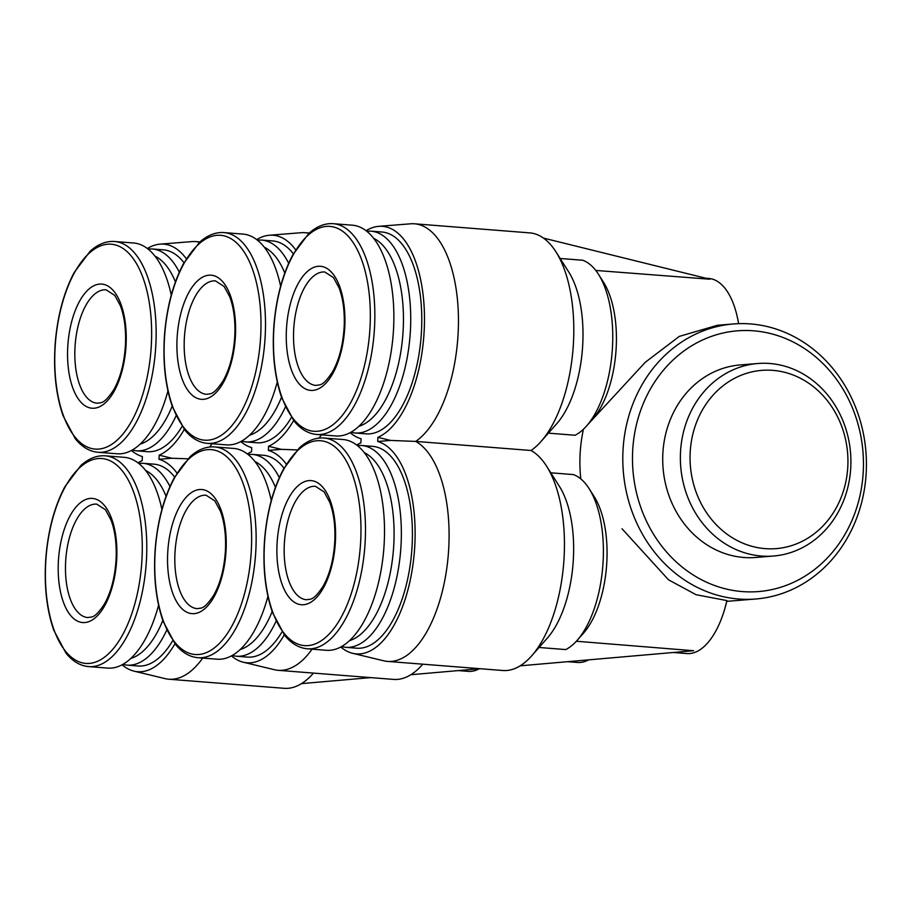 <?xml version="1.0" encoding="UTF-8"?>
<svg xmlns="http://www.w3.org/2000/svg" width="912" height="912" viewBox="0 0 912 912"><rect width="100%" height="100%" fill="white"/><g stroke="black" fill="none" stroke-linecap="round" stroke-linejoin="round"><path stroke-width="1.37" d="M750.622 323.942A137.963 121.706 85.3 0 0 733.419 323.965A137.963 121.706 85.3 0 0 623.306 471.356A137.963 121.706 85.3 0 0 755.809 598.99A137.963 121.706 85.3 0 0 866.4 461.335A137.963 121.706 85.3 0 0 750.622 323.942M587.773 424.604L645.183 362.36L679.303 336.391L717.436 325.276M580.796 478.903A137.963 121.706 -94.7 0 1 583.441 429.221M726.932 600.586A80.632 37.597 94.5 0 1 724.823 608.669L726.932 600.586L696.095 594.715L668.519 579.815L622.018 528.778M390.598 440.428L377.705 441.488L377.887 437.361L390.598 440.428L415.701 441.408L531.046 450.494A111.982 52.223 94.5 0 1 546.573 466.157A111.982 52.223 94.5 0 1 531.616 655.899A111.982 52.223 94.5 0 1 502.843 670.502L387.497 661.405A111.982 52.223 94.5 0 1 383.667 660.79L352.636 653.311A106.943 49.875 94.5 0 1 340.78 646.996M550.791 472.804L573.397 474.582A89.581 41.781 94.5 0 1 589.095 488.604A89.581 41.781 94.5 0 1 577.125 640.395A89.581 41.781 94.5 0 1 565.748 649.583L539.049 647.474M548.397 433.143L575.107 435.252A89.581 41.781 94.5 0 0 586.484 426.064A89.581 41.781 94.5 0 0 598.454 274.273A89.581 41.781 94.5 0 0 582.757 260.251L560.15 258.472M350.14 432.664A106.943 49.875 94.5 0 0 361.061 438.729L360.878 442.856A106.943 49.875 94.5 0 0 356.706 445.045M366.065 230.713A106.943 49.875 94.5 0 1 378.765 226.336L410.582 223.805A111.982 52.223 94.5 0 1 414.47 223.793A111.982 52.223 94.5 0 1 458.451 319.553A111.982 52.223 94.5 0 1 415.701 441.408A111.982 52.223 94.5 0 1 447.165 565.474A111.982 52.223 94.5 0 1 387.497 661.405M414.47 223.793L529.815 232.891A111.982 52.223 94.5 0 1 555.932 251.826A111.982 52.223 94.5 0 1 540.964 441.568A111.982 52.223 94.5 0 1 531.046 450.494M555.932 251.826L568.7 271.924A89.581 41.781 94.5 0 1 556.73 423.715L540.964 441.568M378.765 226.336A106.943 49.875 94.5 0 1 424.479 319.952A106.943 49.875 94.5 0 1 377.887 437.361M281.249 449.342L268.356 450.391L268.538 446.264L281.249 449.342L297.221 449.912M240.791 441.568A106.943 49.875 94.5 0 0 251.712 447.632L251.53 451.759A106.943 49.875 94.5 0 0 247.357 453.948M256.717 239.617A106.943 49.875 94.5 0 1 269.416 235.239L301.234 232.708A111.982 52.223 94.5 0 1 305.121 232.708A111.982 52.223 94.5 0 1 308.951 233.312M321.434 434.83A111.982 52.223 94.5 0 1 318.995 438.102M269.416 235.239A106.943 49.875 94.5 0 1 295.67 249.808M293.641 420.512A106.943 49.875 94.5 0 1 268.538 446.264M171.901 458.246L159.007 459.295L159.19 455.168L171.901 458.246L187.872 458.816M131.442 450.471A106.943 49.875 94.5 0 0 142.363 456.547L142.181 460.663A106.943 49.875 94.5 0 0 138.008 462.851M147.368 248.52A106.943 49.875 94.5 0 1 160.067 244.142L191.885 241.612A111.982 52.223 94.5 0 1 195.772 241.612A111.982 52.223 94.5 0 1 199.603 242.216M212.086 443.734A111.982 52.223 94.5 0 1 209.646 447.005M160.067 244.142A106.943 49.875 94.5 0 1 186.322 258.723M184.292 429.415A106.943 49.875 94.5 0 1 159.19 455.168M753.665 330.817A130.792 115.379 85.3 0 0 645.24 518.518A130.792 115.379 85.3 0 0 845.025 534.272A130.792 115.379 85.3 0 0 753.665 330.817M757.804 363.512L740.134 364.948A96.569 85.192 85.3 0 0 663.07 468.118A96.569 85.192 85.3 0 0 755.82 557.46L773.479 556.024A96.569 85.192 85.3 0 0 850.896 459.659A96.569 85.192 85.3 0 0 769.842 363.489A96.569 85.192 85.3 0 0 757.804 363.512A96.569 85.192 85.3 0 0 680.728 466.682A96.569 85.192 85.3 0 0 773.479 556.024M772.897 370.363A89.41 78.865 85.3 0 0 698.774 498.67A89.41 78.865 85.3 0 0 835.346 509.443A89.41 78.865 85.3 0 0 772.897 370.363M159.007 459.295A106.943 49.875 94.5 0 1 176.962 473.054M174.933 643.747A106.943 49.875 94.5 0 1 133.939 671.118A106.943 49.875 94.5 0 1 122.083 664.802M166.725 630.146A101.232 47.207 94.5 0 1 126.985 665.133L138.043 665.999A101.232 47.207 -85.5 0 0 172.699 640.714M174.637 477.067A101.232 47.207 -85.5 0 0 153.968 464.162L142.899 463.296A101.232 47.207 94.5 0 1 169.963 486.529M176.084 415.815A101.232 47.207 94.5 0 1 136.344 450.802L147.402 451.679A101.232 47.207 -85.5 0 0 182.058 426.383M183.996 262.747A101.232 47.207 -85.5 0 0 163.316 249.831L152.258 248.965A101.232 47.207 94.5 0 1 179.322 272.198M268.356 450.391A106.943 49.875 94.5 0 1 286.311 464.14M284.282 634.843A106.943 49.875 94.5 0 1 243.287 662.215A106.943 49.875 94.5 0 1 231.431 655.899M276.074 621.243A101.232 47.207 94.5 0 1 236.333 656.23L247.391 657.096A101.232 47.207 -85.5 0 0 282.047 631.811M283.985 468.164A101.232 47.207 -85.5 0 0 263.317 455.259L252.248 454.393A101.232 47.207 94.5 0 1 279.311 477.626M285.433 406.912A101.232 47.207 94.5 0 1 245.693 441.898L256.751 442.765A101.232 47.207 -85.5 0 0 291.407 417.479M293.345 253.832A101.232 47.207 -85.5 0 0 272.665 240.928L261.607 240.061A101.232 47.207 94.5 0 1 288.671 263.294M377.705 441.488A106.943 49.875 94.5 0 1 413.546 560.093A106.943 49.875 94.5 0 1 352.636 653.311M345.682 647.326L356.74 648.193A101.232 47.207 -85.5 0 0 412.224 543.404A101.232 47.207 -85.5 0 0 372.666 446.356L361.597 445.478A101.232 47.207 94.5 0 1 401.166 542.526A101.232 47.207 94.5 0 1 345.682 647.326L341.43 646.631M355.042 432.995L366.1 433.861A101.232 47.207 -85.5 0 0 421.583 329.072A101.232 47.207 -85.5 0 0 382.014 232.024L370.956 231.146A101.232 47.207 94.5 0 1 410.525 328.206A101.232 47.207 94.5 0 1 355.042 432.995L350.789 432.299M126.13 343.767A62.267 29.036 94.5 0 1 79.937 401.086A62.267 29.036 94.5 0 1 84.634 293.584A62.267 29.036 94.5 0 1 126.13 343.767M167.933 390.929A105.712 49.294 94.5 0 1 117.032 453.777L97.994 452.272C89.581 451.52 82.023 447.051 75.354 438.832L63.11 415.872C55.917 394.999 53.284 370.842 55.21 343.402C57.479 315.905 63.794 292.285 74.146 272.563L90.151 251.222C98.029 244.154 106.191 240.916 114.616 241.498A105.712 49.294 94.5 0 1 155.941 342.844A105.712 49.294 94.5 0 1 97.994 452.272M114.616 241.498L133.654 243.002A105.712 49.294 94.5 0 1 171.274 295.112M479.313 668.758A80.632 37.597 94.5 0 1 468.152 671.369L458.291 670.594M312.919 673.706L313.454 673.09A111.982 52.223 94.5 0 1 312.919 673.706A111.982 52.223 94.5 0 1 284.145 688.309L168.8 679.212A111.982 52.223 94.5 0 1 164.969 678.608L133.939 671.118M202.726 658.065A111.982 52.223 94.5 0 1 168.8 679.212M116.77 558.098A62.267 29.036 94.5 0 1 70.577 615.418A62.267 29.036 94.5 0 1 75.274 507.916A62.267 29.036 94.5 0 1 116.77 558.098M158.574 605.249A105.712 49.294 94.5 0 1 107.673 668.097L88.635 666.604C80.222 665.851 72.664 661.371 65.995 653.163L53.762 630.203C46.558 609.33 43.924 585.173 45.862 557.734C48.119 530.225 54.435 506.616 64.786 486.894L80.792 465.553C88.669 458.485 96.832 455.248 105.256 455.829A105.712 49.294 94.5 0 1 146.581 557.175A105.712 49.294 94.5 0 1 88.635 666.604M105.256 455.829L124.294 457.334A105.712 49.294 94.5 0 1 161.914 509.443M235.478 334.852A62.267 29.036 94.5 0 1 189.286 392.183A62.267 29.036 94.5 0 1 193.982 284.681A62.267 29.036 94.5 0 1 235.478 334.852M277.282 382.014A105.712 49.294 94.5 0 1 226.381 444.862L207.343 443.369C198.93 442.616 191.372 438.136 184.703 429.928L172.459 406.969C165.266 386.084 162.632 361.927 164.559 334.499C166.828 306.991 173.143 283.381 183.494 263.659L199.5 242.307C207.377 235.25 215.54 232.013 223.964 232.594A105.712 49.294 94.5 0 1 265.289 333.94A105.712 49.294 94.5 0 1 207.343 443.369M223.964 232.594L243.002 234.099A105.712 49.294 94.5 0 1 280.622 286.208M588.662 659.855A80.632 37.597 94.5 0 1 577.501 662.465L567.64 661.69M422.267 664.802L422.803 664.187A111.982 52.223 94.5 0 1 422.267 664.802A111.982 52.223 94.5 0 1 393.494 679.406L278.149 670.309A111.982 52.223 94.5 0 1 274.318 669.693L243.287 662.215M312.075 649.162A111.982 52.223 94.5 0 1 278.149 670.309M226.119 549.184A62.267 29.036 94.5 0 1 179.926 606.514A62.267 29.036 94.5 0 1 184.623 499.012A62.267 29.036 94.5 0 1 226.119 549.184M267.923 596.345A105.712 49.294 94.5 0 1 217.022 659.194L197.984 657.7C189.571 656.948 182.024 652.468 175.343 644.26L163.111 621.3C155.906 600.415 153.273 576.259 155.211 548.83C157.468 521.322 163.784 497.713 174.135 477.991L190.141 456.638C198.018 449.582 206.18 446.344 214.605 446.926A105.712 49.294 94.5 0 1 255.93 548.272A105.712 49.294 94.5 0 1 197.984 657.7M214.605 446.926L233.643 448.43A105.712 49.294 94.5 0 1 271.263 500.54M705.831 278.228L708.886 278.468A80.632 37.597 94.5 0 1 738.606 323.669M598.454 274.273L603.562 282.31A80.632 37.597 94.5 0 1 592.789 418.927L586.484 426.064M595.775 270.442L709.821 279.22L543.461 238.089M344.827 325.949A62.267 29.036 94.5 0 1 298.634 383.279A62.267 29.036 94.5 0 1 303.331 275.777A62.267 29.036 94.5 0 1 344.827 325.949M333.313 223.691L352.351 225.196A105.712 49.294 94.5 0 1 393.665 326.53A105.712 49.294 94.5 0 1 335.73 435.959L316.692 434.465C308.279 433.713 300.721 429.233 294.052 421.025L281.808 398.065C274.615 377.18 271.981 353.024 273.908 325.595C276.176 298.087 282.492 274.478 292.843 254.756L308.849 233.404C316.726 226.347 324.889 223.109 333.313 223.691A105.712 49.294 94.5 0 1 374.638 325.037A105.712 49.294 94.5 0 1 316.692 434.465M724.823 608.669A80.632 37.597 94.5 0 1 686.85 653.562L673.295 652.49M546.573 466.157L559.341 486.256A89.581 41.781 94.5 0 1 547.371 638.047L531.616 655.899M589.095 488.604L594.202 496.641A80.632 37.597 94.5 0 1 583.429 633.259L577.125 640.395M576.35 641.25L693.599 650.723L520.182 665.817M335.468 540.28A62.267 29.036 94.5 0 1 289.275 597.599A62.267 29.036 94.5 0 1 293.972 490.097A62.267 29.036 94.5 0 1 335.468 540.28M323.954 438.022L342.992 439.516A105.712 49.294 94.5 0 1 384.305 540.862A105.712 49.294 94.5 0 1 326.371 650.29L307.333 648.785C298.919 648.044 291.373 643.564 284.692 635.356L272.46 612.397C265.255 591.512 262.622 567.355 264.56 539.927C266.817 512.419 273.133 488.809 283.484 469.087L299.489 447.735C307.367 440.678 315.529 437.441 323.954 438.022A105.712 49.294 94.5 0 1 365.279 539.368A105.712 49.294 94.5 0 1 307.333 648.785M370.671 677.605L301.484 683.624M480.02 668.701L410.833 674.72M151.438 342.707A102.748 47.914 94.5 0 1 75.206 437.304A102.748 47.914 94.5 0 1 82.946 259.897A102.748 47.914 94.5 0 1 151.438 342.707M172.174 406.148A95.863 44.699 94.5 0 1 140.129 444.155M154.96 256.124A95.863 44.699 94.5 0 1 175.435 281.933M142.078 557.038A102.748 47.914 94.5 0 1 65.846 651.635A102.748 47.914 94.5 0 1 73.587 474.229A102.748 47.914 94.5 0 1 142.078 557.038M162.815 620.479A95.863 44.699 94.5 0 1 130.769 658.487M145.601 470.455A95.863 44.699 94.5 0 1 166.075 496.265M260.786 333.803A102.748 47.914 94.5 0 1 184.555 428.401A102.748 47.914 94.5 0 1 192.295 250.994A102.748 47.914 94.5 0 1 260.786 333.803M281.523 397.244A95.863 44.699 94.5 0 1 249.478 435.252M264.309 247.22A95.863 44.699 94.5 0 1 284.783 273.03M251.427 548.135A102.748 47.914 94.5 0 1 175.195 642.732A102.748 47.914 94.5 0 1 182.936 465.325A102.748 47.914 94.5 0 1 251.427 548.135M272.164 611.576A95.863 44.699 94.5 0 1 240.118 649.583M254.95 461.552A95.863 44.699 94.5 0 1 275.424 487.35M370.135 324.9A102.748 47.914 94.5 0 1 293.903 419.497A102.748 47.914 94.5 0 1 301.644 242.09A102.748 47.914 94.5 0 1 370.135 324.9M373.658 238.317A95.863 44.699 94.5 0 1 403.264 328.035A95.863 44.699 94.5 0 1 358.826 426.337M360.776 539.231A102.748 47.914 94.5 0 1 284.544 633.829A102.748 47.914 94.5 0 1 292.285 456.422A102.748 47.914 94.5 0 1 360.776 539.231M364.298 452.637A95.863 44.699 94.5 0 1 393.904 542.366A95.863 44.699 94.5 0 1 349.467 640.669M97.162 403.229A56.886 26.528 94.5 0 1 75.194 344.428A56.886 26.528 94.5 0 1 106.111 289.811L114.798 295.431L120.338 305.6C124.317 316.133 126.038 328.901 125.503 343.904C124.465 362.372 120.532 377.693 113.692 389.857C103.615 404.996 101.084 402.26 97.162 403.229M87.814 617.561A56.886 26.528 94.5 0 1 65.835 558.76A56.886 26.528 94.5 0 1 96.752 504.131L105.45 509.751L110.979 519.931C114.958 530.465 116.679 543.233 116.143 558.235C115.106 576.703 111.173 592.013 104.333 604.189C94.255 619.328 91.724 616.592 87.814 617.561M206.511 394.326A56.886 26.528 94.5 0 1 184.543 335.525A56.886 26.528 94.5 0 1 215.46 280.896L224.147 286.516L229.687 296.696C233.666 307.23 235.387 319.998 234.851 335C233.814 353.468 229.881 368.779 223.041 380.954C212.963 396.093 210.433 393.357 206.511 394.326M197.163 608.657A56.886 26.528 94.5 0 1 175.184 549.856A56.886 26.528 94.5 0 1 206.101 495.227L214.799 500.848L220.328 511.028C224.306 521.561 226.028 534.329 225.492 549.332C224.455 567.8 220.522 583.11 213.682 595.285C203.604 610.424 201.073 607.688 197.163 608.657M315.86 385.423A56.886 26.528 94.5 0 1 293.892 326.621A56.886 26.528 94.5 0 1 324.809 271.993L333.496 277.613L339.036 287.793C343.015 298.327 344.736 311.095 344.2 326.097C343.163 344.554 339.23 359.875 332.39 372.05C322.312 387.19 319.781 384.454 315.86 385.423M306.512 599.754A56.886 26.528 94.5 0 1 284.533 540.953A56.886 26.528 94.5 0 1 315.449 486.324L324.148 491.944L329.677 502.124C333.655 512.658 335.377 525.426 334.841 540.417C333.803 558.885 329.87 574.207 323.03 586.382C312.953 601.521 310.422 598.785 306.512 599.754M726.967 601.339L755.809 598.99M717.436 325.265L733.419 323.965M305.121 232.708L309.271 233.027M195.772 241.612L199.922 241.942M136.344 450.802L132.092 450.118M147.961 248.976L152.258 248.965M126.985 665.133L122.732 664.449M138.601 463.307L142.899 463.296M245.693 441.898L241.441 441.214M257.309 240.073L261.607 240.061M236.333 656.23L232.081 655.534M247.95 454.404L252.248 454.393M366.658 231.169L370.956 231.146M357.299 445.501L361.597 445.478"/></g></svg>
